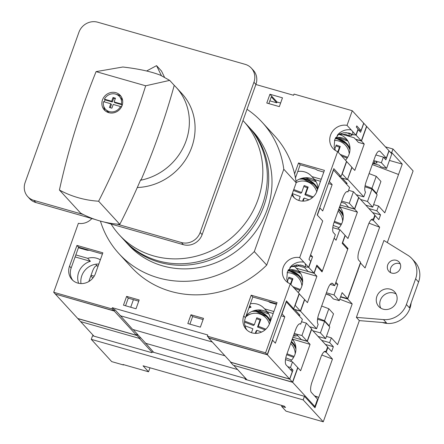 <?xml version="1.0" encoding="UTF-8"?>
<svg xmlns="http://www.w3.org/2000/svg" width="444" height="444" viewBox="0 0 444 444"><rect width="100%" height="100%" fill="white"/><g stroke="black" fill="none" stroke-linecap="round" stroke-linejoin="round"><path stroke-width="0.67" d="M356.388 317.377L383.921 240.47L407.981 255.361A21.595 20.008 137.5 0 1 411.899 258.608A21.595 20.008 137.5 0 1 415.612 278.81L406.404 304.529A21.595 20.008 137.5 0 1 383.505 319.597L356.388 317.377L359.351 320.607L323.271 421.8L285.997 411.15L281.601 406.36L281.918 405.477M387.296 242.563L413.103 170.912L393.001 149.006L391.713 152.603L402.258 164.097L398.54 174.481L372.316 164.552M373.626 204.606L378.549 206.01L384.809 212.831L398.54 174.481M378.549 206.01L376.828 210.806L380.564 214.874L378.849 219.669L375.113 215.601L373.398 220.391L379.659 227.217L368.981 223.171M326.423 336.441L331.341 337.845L337.606 344.666L352.192 303.918L347.691 299.012L360.567 263.059L365.068 267.965L379.659 227.217M331.341 337.845L329.626 342.64L333.361 346.709L331.646 351.504L327.911 347.436L326.196 352.225L332.456 359.052L315.001 407.792L304.456 396.298L303.169 399.894L323.271 421.8M303.169 399.894L91.275 339.349L111.71 361.616L123.482 364.979L123.599 364.657M91.275 339.349L92.563 335.753L151.815 352.68L152.464 351.987L245.127 378.466L246.226 379.659M123.482 364.979L123.044 364.502L148.546 371.789L149.983 367.782M411.111 302.897A21.595 20.008 137.5 0 1 382.401 322.499M374.697 215.479L375.113 215.601M371.201 219.763L373.398 220.391M368.886 208.536L376.828 210.806M372.621 212.604L380.564 214.874M327.494 347.313L327.911 347.436M324.248 351.67L326.196 352.225M325.419 344.439L333.361 346.709M321.684 340.37L329.626 342.64M321.817 355.022L332.456 359.052M365.096 185.703L371.955 188.3L376.246 176.318L369.075 173.598M317.71 318.148L324.536 320.735L328.832 308.752L321.656 306.033M328.832 308.752L333.522 313.864L329.232 325.846L328.482 325.563M324.536 320.735L329.232 325.846M371.955 188.3L376.651 193.412L375.513 192.985M376.246 176.318L380.941 181.429L376.651 193.412M352.192 303.918L339.754 299.212M330.314 295.637L325.968 293.989L329.787 295.066L333.355 298.956L339.244 300.638L334.027 294.949L326.407 292.774M314.924 396.314L318.72 397.402L314.43 395.776M347.691 299.012L340.554 296.975M390.332 152.209L391.713 152.603M385.403 146.836L393.001 149.006M389.444 160.434L402.258 164.097M304.456 396.298L245.21 379.37L245.127 378.466M390.27 289.183A10.795 10.001 137.5 0 1 394.649 291.875A10.795 10.001 137.5 0 1 393.456 306.543A10.795 10.001 137.5 0 1 378.738 306.471A10.795 10.001 137.5 0 1 378.122 293.911A10.795 10.001 137.5 0 1 390.27 289.183M396.287 260.301A6.91 6.405 137.5 0 1 399.089 262.016A6.91 6.405 137.5 0 1 398.329 271.406A6.91 6.405 137.5 0 1 388.905 271.362A6.91 6.405 137.5 0 1 388.511 263.325A6.91 6.405 137.5 0 1 396.287 260.301M380.769 308.136A10.795 10.001 137.5 0 1 382.495 296.614A10.795 10.001 137.5 0 1 393.784 293.012A10.795 10.001 137.5 0 1 396.131 294.039M390.698 272.694A6.91 6.405 137.5 0 1 392.23 265.612A6.91 6.405 137.5 0 1 399.256 263.531A6.91 6.405 137.5 0 1 400.266 263.919M406.404 304.529L409.368 307.759L418.575 282.045A21.595 20.008 137.5 0 0 414.868 261.838L411.899 258.608M359.351 320.607L386.474 322.832L383.505 319.597M148.546 371.789L143.057 365.801L284.315 406.166L285.525 407.481L281.601 406.36M83.183 214.469L33.872 200.377A15.113 14.003 137.5 0 1 27.739 196.614A15.113 14.003 137.5 0 1 25.142 182.473L78.927 32.257A15.113 14.003 137.5 0 1 97.669 22.2L245.205 64.358A15.113 14.003 137.5 0 1 251.337 68.121A15.113 14.003 137.5 0 1 253.935 82.262L200.15 232.473A15.113 14.003 137.5 0 1 181.407 242.535L116.855 224.087M251.337 68.121L253.313 70.274A15.113 14.003 137.5 0 1 255.911 84.416L202.125 234.632A15.113 14.003 137.5 0 1 183.389 244.688L103.874 221.967M95.133 219.469L35.847 202.531A15.113 14.003 137.5 0 1 29.715 198.768L27.739 196.614M105.483 109.23A9.446 8.752 -42.5 0 1 103.502 101.665L110.772 103.741L109.429 107.487L111.882 108.186L113.226 104.44L120.496 106.516A9.446 8.752 -42.5 0 1 109.318 111.583A9.446 8.752 -42.5 0 1 105.483 109.23L107.204 111.1A9.446 8.752 -42.5 0 0 109.524 112.859M145.671 85.792L169.686 80.381L160.345 75.164C151.099 71.556 138.606 68.837 122.866 67.005L96.082 71.623A723.637 670.473 -42.5 0 0 59.418 190.015A103.602 95.993 -42.5 0 0 98.618 201.221A723.637 670.473 -42.5 0 0 145.671 85.792L96.082 71.623M137.296 187.518A57.437 53.219 -42.5 0 0 189.477 152.703A57.437 53.219 -42.5 0 0 181.857 93.534L176.146 87.307A57.437 53.219 -42.5 0 0 174.237 85.342L169.686 80.381M59.418 190.015L80.619 213.12A103.602 95.993 -42.5 0 0 119.819 224.325A723.637 670.473 -42.5 0 0 140.648 179.814L140.976 180.17A57.437 53.219 -42.5 0 0 185.642 142.058A57.437 53.219 -42.5 0 0 176.146 87.307M120.496 106.516L121.168 107.254A9.446 8.752 -42.5 0 0 122.061 104.756L121.39 104.024L114.119 101.942L115.462 98.196L113.009 97.497L113.681 98.229L112.338 101.976L105.073 99.9A9.446 8.752 -42.5 0 0 104.296 101.892M114.119 101.942L114.791 102.675L122.061 104.756M115.285 98.69L113.681 98.229M110.772 103.741L111.444 104.473L110.279 107.726M122.677 100.788A9.446 8.752 -42.5 0 0 121.123 98.324L119.408 96.453A9.446 8.752 -42.5 0 0 104.396 99.167L105.073 99.9M121.39 104.024A9.446 8.752 -42.5 0 0 119.408 96.453M113.009 97.497L111.666 101.243L104.396 99.167M111.666 101.243L112.338 101.976M108.719 112.665A10.795 10.001 -42.5 0 0 120.868 107.942A10.795 10.001 -42.5 0 0 120.252 95.377A10.795 10.001 -42.5 0 0 105.533 95.31A10.795 10.001 -42.5 0 0 104.34 109.979A10.795 10.001 -42.5 0 0 108.719 112.665M121.107 96.465A10.795 10.001 -42.5 0 0 116.611 94.472M103.752 106.277A10.795 10.001 -42.5 0 0 105.35 110.928M164.38 76.956L161.494 71.046L156.549 65.657L146.609 70.996M161.394 75.591L156.549 65.657M140.976 180.17A723.637 670.473 -42.5 0 0 174.237 85.342M98.618 201.221L119.819 224.325M293.623 357.315L286.68 354.684M294.089 356.454L287.002 353.774M290.676 343.512A14.436 14.119 -132.7 0 1 295.216 353.657M285.792 357.847L291.653 360.067M341.081 224.892L334.093 222.25M341.536 224.031L334.421 221.34M338.095 211.078A14.436 14.119 -132.7 0 1 342.635 221.184M333.183 225.402L339.149 227.661M145.388 342.901L153.685 352.336M140.282 337.34L137.535 334.343L137.107 335.542L77.855 318.614L80.603 321.606L139.854 338.539L140.282 337.34L145.776 343.323L237.584 369.558L145.288 343.184M335.392 283.672L337.817 284.365L335.892 282.267L347.979 248.512L346.598 248.118M340.67 296.653L347.596 298.634L360.611 262.276L358.691 260.184A8.636 2.825 -74.1 0 1 359.357 249.8L368.226 225.03A8.636 2.825 -74.1 0 1 372.794 219.12A8.636 2.825 -74.1 0 1 373.282 219.436L374.853 215.04L358.819 197.563L354.667 209.146L357.414 212.138L347.974 238.506L345.227 235.514L342.651 242.707L347.979 248.512M374.109 163.325L372.982 162.687M371.933 189.083L367.499 201.465L372.716 207.154L377.15 194.772L371.933 189.083L364.924 186.769M373.67 160.772L375.485 161.033L377.134 162.831L374.109 163.32L374.631 161.172M324.586 321.317L320.435 332.9L325.657 338.589L329.803 327.006L324.586 321.317L317.538 319.303M381.374 162.715L386.591 168.404L391.813 153.818L389.066 150.827L385.847 159.818L383.377 157.121L381.374 162.715L375.485 161.033M337.817 284.365L334.027 294.949M347.596 298.634L342.102 292.646L339.244 300.638M383.377 157.121L375.846 154.973M340.259 205.028L354.667 209.146M292.274 339.055L310.067 344.372L307.32 341.381L311.616 329.398L327.65 346.875L325.935 351.67A8.636 2.825 -74.1 0 0 325.446 351.354A8.636 2.825 -74.1 0 0 320.879 357.265L312.01 382.034A8.636 2.825 -74.1 0 0 311.344 392.418L317.549 399.178L314.907 406.571L292.663 382.328L233.944 365.418M310.067 344.372L300.627 370.74L297.88 367.749L292.663 382.328M386.591 168.404L380.702 166.722L379.387 165.285L372.732 163.381M372.716 207.154L365.806 205.178M325.657 338.589L318.059 336.419M292.912 337.262L307.32 341.381M292.063 339.649A16.711 15.485 137.5 0 1 293.506 340.648M292.568 339.371A16.711 15.485 137.5 0 1 290.476 361.305M139.571 338.456L80.808 321.667M360.589 199.495L367.499 201.465M314.907 406.571L313.525 406.177M247.08 379.903L233.899 365.54M152.148 352.325L139.527 338.578M324.869 351.365L325.935 351.67M312.837 330.73L320.435 332.9M339.621 206.821L357.414 212.138M339.915 207.137A16.711 15.485 137.5 0 1 337.823 229.071M339.405 207.415A16.711 15.485 137.5 0 1 340.853 208.414M80.769 321.783L93.945 336.147M372.211 219.131L373.282 219.436M290.859 284.487L292.918 278.732L288.894 277.211L287.412 281.346M288.572 278.122L292.124 279.47L290.476 284.071M292.918 278.732L292.124 279.47M294.289 288.223L299.822 290.321M290.642 269.613L300.616 273.387M300.344 289.482L292.835 286.641M287.129 272.672A14.436 14.119 -132.9 0 1 301.898 285.975M338.206 152.253L340.265 146.498L336.241 144.977L334.759 149.112M335.919 145.887L339.471 147.236L337.823 151.837M340.265 146.498L339.471 147.236M341.636 155.988L347.169 158.086M337.989 137.379L347.963 141.153M347.691 157.248L340.182 154.407M334.476 140.437A14.436 14.119 -132.9 0 1 349.245 153.741M137.535 334.343L133.145 329.559L224.953 355.788L132.651 329.415L120.119 315.368M298.285 314.868L299.994 315.357L294.711 309.435M330.214 284.388L334.676 285.664L347.696 249.312L342.202 243.323L345.066 235.337L339.843 229.648L336.053 240.237L334.132 238.139L322.044 271.9L316.716 266.089L314.141 273.282L316.888 276.273L307.448 302.642L304.701 299.65L300.555 311.233L316.594 328.715L309.684 326.74M342.252 178.133L347.197 183.522L345.488 183.033M294.672 336.125L293.551 335.486M290.204 369.38L292.968 370.168L289.749 379.159L292.496 382.151L297.719 367.571L292.496 361.882L285.492 359.568M294.233 333.572L301.937 335.514L307.159 341.203L301.271 339.521L297.702 335.631L294.677 336.119L295.193 333.971M289.749 379.159L230.497 362.226L233.244 365.218L292.496 382.151M230.497 362.226L230.597 361.943M297.702 335.631L296.054 333.833M292.496 361.882L290.498 367.477L292.968 370.168M287.734 366.683L290.498 367.477M92.874 278.055L90.848 275.846M354.506 208.969L358.652 197.38L353.435 191.697L349.284 203.28L354.506 208.969L348.618 207.287L345.049 203.396L341.236 202.303M334.676 285.664L332.756 283.572A8.636 2.825 -74.1 0 0 332.267 283.255A8.636 2.825 -74.1 0 0 327.7 289.166L318.831 313.936A8.636 2.825 -74.1 0 0 318.165 324.32L316.594 328.715M307.159 341.203L311.594 328.815L306.371 323.132L301.937 335.514M288.317 269.808A16.711 15.485 137.5 0 1 295.171 270.207A16.711 15.485 137.5 0 1 300.244 272.788M294.078 266.167A16.711 15.485 137.5 0 1 296.07 267.965A16.711 15.485 137.5 0 1 296.259 268.17L299.001 271.162A16.711 15.485 137.5 0 1 298.174 292.457M335.664 137.573A16.711 15.485 137.5 0 1 342.518 137.973A16.711 15.485 137.5 0 1 347.591 140.554M338.705 134.382A16.711 15.485 137.5 0 1 339.383 134.56A16.711 15.485 137.5 0 1 346.165 138.722A16.711 15.485 137.5 0 1 345.521 160.223M355.644 139.244L358.352 142.358L364.235 144.039L354.795 170.407L351.842 167.355M355.605 139.366L361.488 141.048L366.711 126.468L388.955 150.71L386.308 158.097L383.544 157.309M352.048 167.416L347.552 179.343M386.308 158.097L380.103 151.337A8.636 2.825 -74.1 0 0 379.614 151.021A8.636 2.825 -74.1 0 0 375.047 156.932L366.178 181.701A8.636 2.825 -74.1 0 0 365.512 192.086L363.797 196.875L347.757 179.398M356.199 194.705L363.797 196.875M91.059 275.263L94.206 276.162M306.371 323.132L301.526 321.745M341.664 201.104L349.284 203.28M299.001 271.162L316.888 276.273M339.843 229.648L332.8 227.633M353.435 191.697L348.584 190.31M300.555 311.233L294.666 309.551M139.854 338.539L137.107 335.542M296.259 268.17L314.141 273.282M364.235 144.039L361.488 141.048M302.614 201.126L303.452 198.784L304.245 198.052L308.941 199.828M313.231 196.914L305.672 194.056L308.175 187.063L304.157 185.542L301.654 192.535L300.86 193.268L293.44 190.459M303.829 186.452L307.387 187.801L304.884 194.788L312.421 197.641M308.175 187.063L307.387 187.801M305.328 177.728L316.156 181.824M292.335 193.545L300.222 196.531L298.812 200.466M305.672 194.056L304.884 194.788M303.141 201.132L304.245 198.052M301.654 192.535L293.762 189.549M296.154 182.406A15.113 14.785 -132.9 0 1 296.808 182.173L298.218 181.707A14.436 14.119 -132.9 0 1 316.716 191.836M296.176 182.567A14.436 14.119 -132.9 0 1 298.218 181.707M255.267 333.361L256.105 331.019L256.898 330.286L261.594 332.062M265.884 329.148L258.33 326.29L260.833 319.297L256.81 317.776L254.307 324.769L253.513 325.502L244.561 322.116M256.482 318.687L260.04 320.035L257.537 327.023L265.074 329.875M260.833 319.297L260.04 320.035M257.981 309.962L268.809 314.058M244.96 325.768L252.875 328.765L251.465 332.7M258.33 326.29L257.537 327.023M255.794 333.366L256.898 330.286M254.307 324.769L244.627 321.106M245.987 316.089A15.113 14.785 -132.9 0 1 249.461 314.408L250.871 313.941A14.436 14.119 -132.9 0 1 269.369 324.07M245.632 317.083A14.436 14.119 -132.9 0 1 250.871 313.941M85.531 249.195L85.342 249.717M91.864 218.537A14.252 13.203 -42.5 0 1 78.383 223.31L53.691 292.28L55.339 294.072L113.57 310.711L113.997 309.512L115.018 309.807L120.513 315.789L212.321 342.024L120.019 315.651M310.128 256.138L312.548 256.832L310.628 254.734L322.716 220.979L308.985 259.329L310.739 261.244L308.574 267.294L299.678 257.592A14.252 13.203 -42.5 0 0 284.493 264.657A14.252 13.203 -42.5 0 0 285.653 280.697A14.252 13.203 -42.5 0 0 290.276 283.855L265.584 352.819L267.227 354.617L286.469 300.882L293.717 308.785L299.173 293.551L290.276 283.855M295.449 177.955L300.172 164.763L315.751 169.225M320.951 270.701L322.333 271.101L335.348 234.743L333.427 232.65A8.636 2.825 -74.1 0 1 334.088 222.266L342.957 197.497A8.636 2.825 -74.1 0 1 347.53 191.586A8.636 2.825 -74.1 0 1 348.018 191.902L349.589 187.507L333.549 170.03L329.404 181.613L332.151 184.604L322.71 210.972L319.963 207.981L317.388 215.174L322.716 220.979L317.221 214.99L333.816 168.648L341.064 176.551L346.52 161.316L337.623 151.62L299.678 257.592M345.865 132.595L349.361 133.638L350.222 133.5L351.87 135.298L348.845 135.786L345.709 134.371L338.6 134.41M348.834 135.786L349.361 133.638M322.333 271.101L316.838 265.112L313.98 273.104L308.092 271.423L304.523 267.532L298.634 265.851L297.203 266.339L291.253 266.644M297.197 266.339L295.737 265.062M298.634 265.851L297.713 264.84M299.317 293.784L295.171 305.367L300.388 311.055L304.54 299.467L299.112 293.723M300.15 264.957L303.602 265.945M307.986 267.194L308.758 267.416L313.98 273.104M356.105 135.181L361.327 140.87L366.544 126.285L363.797 123.293L360.584 132.284L358.108 129.587L356.105 135.181L355.333 134.959M312.548 256.832L308.758 267.416M347.452 179.62L351.887 167.233L346.664 161.549L342.23 173.931L347.452 179.62L340.542 177.644M297.758 171.501A16.711 15.485 137.5 0 1 311.416 176.057A16.711 15.485 137.5 0 1 311.899 176.612L321.228 179.276M315.712 169.203L317.432 170.268L323.804 172.089M281.13 315.789L284.804 316.838L282.057 313.847L286.347 301.865L302.386 319.341L300.671 324.137A8.636 2.825 -74.1 0 0 300.183 323.82A8.636 2.825 -74.1 0 0 295.61 329.731L286.741 354.501A8.636 2.825 -74.1 0 0 286.08 364.885L292.285 371.645L289.638 379.037L267.393 354.795L208.636 338.006L208.741 337.701M284.804 316.838L275.363 343.206L272.616 340.215L267.393 354.795M361.327 140.87L355.439 139.188L354.123 137.751L340.909 133.977M300.388 311.055L292.79 308.885M250.41 303.735A16.711 15.485 137.5 0 1 264.069 308.291A16.711 15.485 137.5 0 1 264.552 308.846L273.887 311.51M268.365 301.437L270.085 302.503L276.457 304.323M80.986 283.577A16.711 15.485 137.5 0 1 98.834 264.047M78.666 283.305A16.711 15.485 137.5 0 1 90.41 261.3L87.662 258.303A16.711 15.485 137.5 0 1 100.338 259.845M246.176 315.562A16.711 15.485 137.5 0 1 268.243 313.114M248.89 307.992A16.711 15.485 137.5 0 1 251.06 307.198L249.7 305.722M264.552 308.846L267.299 311.838A16.711 15.485 137.5 0 1 270.646 320.562M75.841 254.928L87.662 258.303M114.735 309.723L114.263 311.044L55.544 294.133M78.81 247.275L78.621 247.796L87.285 250.266L89.377 250.294M96.342 265.751L98.046 266.239M350.949 133.711L350.222 133.5M289.638 379.037L230.88 362.249L208.636 338.006M137.041 333.799L136.508 335.281L77.744 318.492L55.5 294.25M136.508 335.281L114.263 311.044M299.6 323.831L300.671 324.137M311.899 176.612L314.646 179.604L320.513 181.28M328.477 183.555L332.151 184.604M314.646 179.604A16.711 15.485 137.5 0 1 317.993 188.328M75.125 256.932L90.41 261.3M249.345 306.71L251.06 307.198M267.299 311.838L273.165 313.514M295.976 181.141A16.711 15.485 137.5 0 1 315.59 180.88M95.726 264.224L97.408 266.056A8.636 2.825 105.9 0 0 96.92 265.74A8.636 2.825 105.9 0 0 92.352 271.65L88.811 281.535M346.947 191.597L348.018 191.902M308.264 178.838L307.254 177.739M260.917 311.072L259.907 309.973M292.335 308.391L293.717 308.785M123.471 305.167L136.025 308.758L139.172 299.966L126.618 296.381L123.471 305.167M279.337 106.621L282.484 97.83L269.93 94.245L266.783 103.03L279.337 106.621M200.377 327.145L203.524 318.354L190.97 314.768L187.823 323.554L200.377 327.145M291.886 194.799A14.252 13.203 -42.5 0 0 293.534 197.075A14.252 13.203 -42.5 0 0 316.983 191.142L324.42 170.363L298.523 162.965L294.605 173.92M243.739 315.973A14.252 13.203 -42.5 0 0 246.187 329.309A14.252 13.203 -42.5 0 0 269.636 323.376L277.078 302.597L251.176 295.199L243.739 315.973L245.388 317.771A14.252 13.203 -42.5 0 0 247.058 330.164M69.514 266.195A14.252 13.203 -42.5 0 0 71.967 279.531A14.252 13.203 -42.5 0 0 95.416 273.593L102.853 252.819L76.956 245.421L69.514 266.195L71.162 267.987A14.252 13.203 -42.5 0 0 72.833 280.386M265.584 352.819L207.348 336.18L207.781 334.981L112.349 307.714L111.921 308.913L53.691 292.28M255.877 84.504L293.606 95.282L294.033 94.084L352.264 110.723L347.025 125.358A14.252 13.203 -42.5 0 0 331.84 132.423A14.252 13.203 -42.5 0 0 333 148.463A14.252 13.203 -42.5 0 0 337.623 151.62M308.574 267.294A14.252 13.203 -42.5 0 0 305.616 267.072L301.926 265.329L296.609 264.929L291.386 266.578L289.86 267.516M280.619 103.041L277.067 102.026L276.784 102.825L269.858 100.844M133.428 299.65L130.708 307.237M288.034 282.706L286.78 279.071L287.379 271.911L292.191 265.212C295.743 262.482 299.628 261.461 303.851 262.143M102.42 254.024L78.605 247.214L76.956 245.421M78.605 247.214L71.162 267.987M337.829 134.565L339.543 132.972C343.09 130.247 346.975 129.226 351.198 129.909M334.127 146.842L334.726 139.677L339.538 132.978M335.381 150.472L334.127 146.836M352.603 131.441L355.921 135.059A14.252 13.203 -42.5 0 0 352.963 134.837L352.603 131.441L347.025 125.358M352.952 134.837L349.273 133.095L343.956 132.695L338.733 134.343L337.207 135.281M355.921 135.059L358.086 129.01L356.332 127.095L356.76 125.896L361.044 130.564L363.692 123.177L352.264 110.723M338.994 175.957L341.064 176.551M305.605 267.072L305.256 263.675M290.481 266.8L292.196 265.207M358.28 129.776L361.044 130.564M276.784 102.825L271.29 96.836L268.859 103.624M138.744 301.171L128.266 298.174L125.547 305.761M203.097 319.558L192.618 316.561L189.899 324.148M277.067 102.026L269.93 94.245M192.618 316.561L190.97 314.768M292.319 193.584A14.252 13.203 -42.5 0 0 294.405 197.93M276.645 303.801L252.825 296.997L245.388 317.771M207.348 336.18L208.996 337.978L267.227 354.617M113.57 310.711L111.921 308.913M113.997 309.512L112.349 307.714M128.266 298.174L126.618 296.381M300.172 164.763L298.523 162.965M252.825 296.997L251.176 295.199M100.427 221.09A97.169 90.027 -42.5 0 0 118.97 253.668L131.385 267.199A97.169 90.027 -42.5 0 0 266.711 265.101L296.198 182.745A97.169 90.027 -42.5 0 0 274.57 135.803L262.16 122.278A97.169 90.027 -42.5 0 0 247.008 109.291M124.536 240.559A84.21 78.027 -42.5 0 0 125.219 241.32A84.21 78.027 -42.5 0 0 240.021 241.869A84.21 78.027 -42.5 0 0 249.317 127.445A84.21 78.027 -42.5 0 0 248.618 126.695M118.97 253.668A97.169 90.027 -42.5 0 0 254.301 251.576L283.788 169.22A97.169 90.027 -42.5 0 0 262.16 122.278M125.219 241.32L128.516 244.91A84.21 78.027 -42.5 0 0 243.318 245.46A84.21 78.027 -42.5 0 0 252.614 131.036L249.317 127.445M283.788 169.22L296.198 182.745M254.301 251.576L266.711 265.101M111.105 224.037A84.21 78.027 -42.5 0 0 119.342 234.915L123.837 239.81A84.21 78.027 -42.5 0 0 238.639 240.365A84.21 78.027 -42.5 0 0 247.93 125.935L243.44 121.04A84.21 78.027 -42.5 0 0 242.979 120.54M119.342 234.915A84.21 78.027 -42.5 0 0 234.143 235.464A84.21 78.027 -42.5 0 0 243.44 121.04M415.612 278.81L418.575 282.045M255.911 84.416L253.935 82.262M202.125 234.632L200.15 232.473M35.847 202.531L33.872 200.377M183.389 244.688L181.407 242.535M291.419 341.43A18.354 17.949 -132.7 0 1 295.837 347.175M291.181 342.108A17.488 17.105 -132.7 0 1 295.932 349.089M338.839 208.996A18.354 17.949 -132.7 0 1 343.123 214.485M338.6 209.673A17.488 17.105 -132.7 0 1 343.279 216.467M288.139 270.146A18.354 17.949 -132.9 0 1 302.658 280.553M287.812 270.834A17.488 17.105 -132.9 0 1 302.625 282.179M335.486 137.912A18.354 17.949 -132.9 0 1 350.005 148.318M335.159 138.6A17.488 17.105 -132.9 0 1 349.972 149.944M380.103 151.337L379.032 151.032M332.756 283.572L331.685 283.266M301.615 178.355A18.354 17.949 -132.9 0 1 317.843 188.733M299.273 179.209A17.488 17.105 -132.9 0 1 317.521 189.638M254.268 310.589A18.354 17.949 -132.9 0 1 270.496 320.968L268.121 317.282L254.301 310.578M251.926 311.444A17.488 17.105 -132.9 0 1 270.174 321.872M295.832 347.125L291.431 341.414M343.118 214.435L338.844 208.98M288.145 270.135L300.211 276.717L302.658 280.514M335.492 137.901L347.552 144.483L350.005 148.279M301.648 178.344L315.468 185.048L317.854 188.711"/></g></svg>
